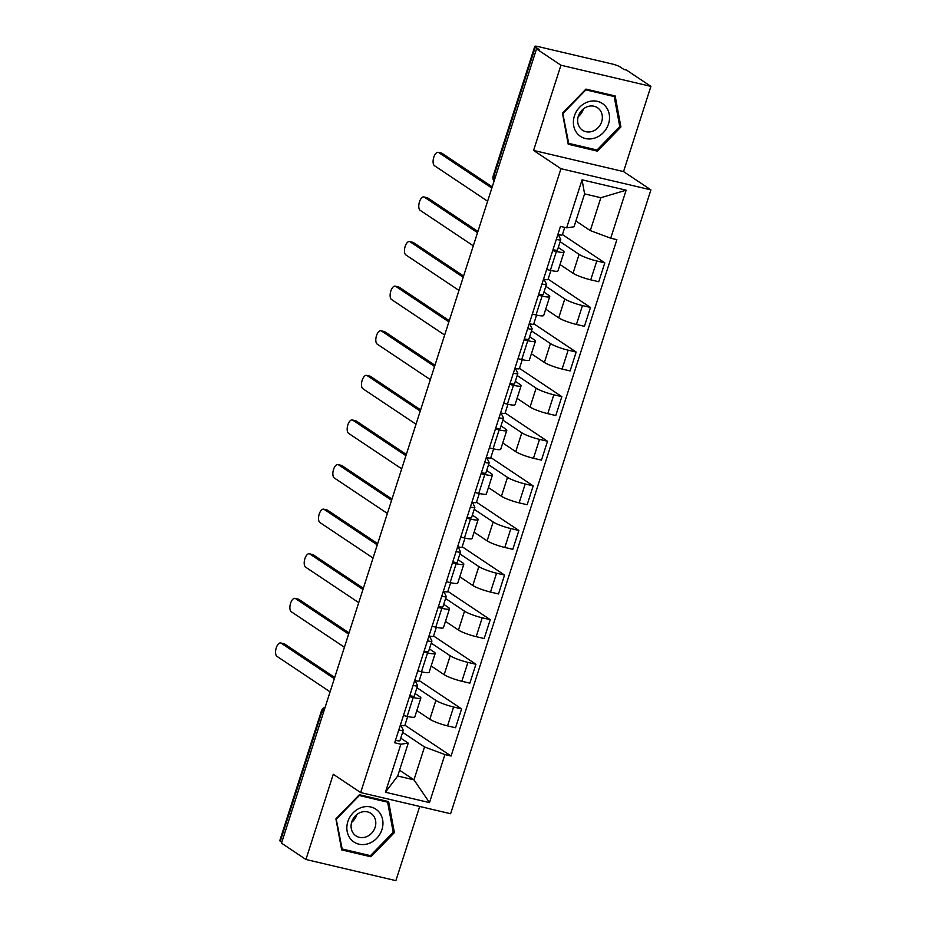 <?xml version="1.0" encoding="UTF-8"?>
<svg xmlns="http://www.w3.org/2000/svg" width="927" height="927" viewBox="0 0 927 927"><rect width="100%" height="100%" fill="white"/><g stroke="black" fill="none" stroke-linecap="round" stroke-linejoin="round"><path stroke-width="1.39" d="M650.905 86.385L560.939 65.214L536.524 48.899L281.507 843.164L305.933 859.48L333.28 774.277L360.649 792.562L450.615 813.732L650.916 189.861L623.547 171.588L650.905 86.385L626.49 70.07L623.859 69.444L620.059 66.906A6.072 0.915 17.8 0 0 612.365 64.033L538.135 46.57A6.072 0.915 17.8 0 0 534.798 46.35A6.072 0.915 17.8 0 0 535.342 46.976L493.755 176.489A6.072 5.307 123.7 0 0 494.091 181.078M305.933 859.48L395.887 880.65L419.711 806.455M560.939 65.214L533.581 150.417L560.951 168.702L360.649 792.562M536.524 48.899L539.143 49.513L535.342 46.976M281.808 842.237L280.325 841.241A6.072 0.915 -162.2 0 1 279.792 840.615L321.379 711.102A6.072 0.915 17.8 0 0 321.912 711.727L280.325 841.241M416.826 710.58L429.827 719.259A13.975 2.109 17.8 0 0 447.544 725.876L455.539 727.753L461.6 708.888L453.604 707A13.975 2.109 -162.2 0 1 435.887 700.395L416.941 687.73M413.21 697.498L407.15 716.374A13.975 2.109 17.8 0 0 414.809 716.872L420.87 697.996A13.975 2.109 -162.2 0 1 413.21 697.498L409.502 696.629M407.15 716.374L403.442 715.493M419.236 680.58L461.6 708.888M415.899 680.812L417.706 681.102M415.076 693.523L419.63 696.571A13.975 2.109 -162.2 0 1 420.87 697.996M431.148 665.968L444.149 674.659A13.975 2.109 17.8 0 0 461.866 681.275L469.862 683.153L475.922 664.277L467.915 662.399A13.975 2.109 -162.2 0 1 450.209 655.795L431.264 643.129M417.764 670.893L421.472 671.762A13.975 2.109 17.8 0 0 429.131 672.272L435.192 653.396A13.975 2.109 -162.2 0 1 427.532 652.898L423.824 652.029M433.558 635.98L475.922 664.277M430.221 636.212L432.028 636.501M429.398 648.923L433.952 651.959A13.975 2.109 -162.2 0 1 435.192 653.396M445.47 621.368L458.471 630.059A13.975 2.109 17.8 0 0 476.177 636.664L484.184 638.552L490.244 619.676L482.237 617.799A13.975 2.109 -162.2 0 1 464.531 611.183L445.586 598.529M432.086 626.293L435.794 627.162A13.975 2.109 17.8 0 0 443.454 627.66L449.502 608.796A13.975 2.109 -162.2 0 1 441.843 608.297L438.147 607.417M447.88 591.38L490.244 619.676M444.543 591.611L446.35 591.889M443.72 604.323L448.274 607.359A13.975 2.109 -162.2 0 1 449.502 608.796M459.792 576.768L472.793 585.458A13.975 2.109 17.8 0 0 490.499 592.063L498.506 593.952L504.555 575.076L496.559 573.199A13.975 2.109 -162.2 0 1 478.853 566.582L459.896 553.917M446.408 581.692L450.105 582.562A13.975 2.109 17.8 0 0 457.764 583.06L463.824 564.195A13.975 2.109 -162.2 0 1 456.165 563.686L452.469 562.816M462.202 546.768L504.555 575.076M458.865 547.011L460.673 547.289M458.042 559.723L462.585 562.759A13.975 2.109 -162.2 0 1 463.824 564.195M474.114 532.168L487.115 540.847A13.975 2.109 17.8 0 0 504.821 547.463L512.816 549.34L518.877 530.476L510.881 528.587A13.975 2.109 -162.2 0 1 493.176 521.982L474.218 509.317M460.731 537.092L464.427 537.961A13.975 2.109 17.8 0 0 472.086 538.46L478.147 519.583A13.975 2.109 -162.2 0 1 470.487 519.085L466.779 518.216M476.513 502.167L518.877 530.476M473.176 502.411L474.983 502.689M472.364 515.111L476.907 518.158A13.975 2.109 -162.2 0 1 478.147 519.583M488.436 487.567L501.437 496.246A13.975 2.109 17.8 0 0 519.143 502.863L527.139 504.74L533.199 485.875L525.203 483.987A13.975 2.109 -162.2 0 1 507.486 477.382L488.541 464.717M475.041 492.48L478.749 493.361A13.975 2.109 17.8 0 0 486.408 493.859L492.469 474.983A13.975 2.109 -162.2 0 1 484.809 474.485L481.101 473.616M490.835 457.567L533.199 485.875M487.498 457.799L489.305 458.089M486.675 470.51L491.229 473.558A13.975 2.109 -162.2 0 1 492.469 474.983M502.747 442.955L515.748 451.646A13.975 2.109 17.8 0 0 533.465 458.262L541.461 460.14L547.521 441.264L539.526 439.386A13.975 2.109 -162.2 0 1 521.808 432.782L502.863 420.116M489.363 447.88L493.071 448.749A13.975 2.109 17.8 0 0 500.731 449.259L506.791 430.383A13.975 2.109 -162.2 0 1 499.132 429.885L495.424 429.016M505.157 412.967L547.521 441.264M501.82 413.199L503.628 413.488M500.997 425.91L505.551 428.946A13.975 2.109 -162.2 0 1 506.791 430.383M517.069 398.355L530.07 407.046A13.975 2.109 17.8 0 0 547.787 413.651L555.783 415.539L561.843 396.663L553.836 394.786A13.975 2.109 -162.2 0 1 536.13 388.17L517.185 375.516M503.685 403.28L507.393 404.149A13.975 2.109 17.8 0 0 515.053 404.647L521.113 385.783A13.975 2.109 -162.2 0 1 513.454 385.284L509.746 384.404M519.479 368.355L561.843 396.663M516.142 368.598L517.95 368.876M515.319 381.31L519.873 384.346A13.975 2.109 -162.2 0 1 521.113 385.783M531.391 353.755L544.392 362.445A13.975 2.109 17.8 0 0 562.098 369.05L570.105 370.939L576.165 352.063L568.158 350.186A13.975 2.109 -162.2 0 1 550.453 343.569L531.507 330.904M518.008 358.679L521.716 359.549A13.975 2.109 17.8 0 0 529.375 360.047L535.435 341.182A13.975 2.109 -162.2 0 1 527.764 340.672L524.068 339.803M533.801 323.755L576.165 352.063M530.464 323.998L532.272 324.276M529.641 336.71L534.195 339.745A13.975 2.109 -162.2 0 1 535.435 341.182M545.713 309.154L558.714 317.834A13.975 2.109 17.8 0 0 576.42 324.45L584.427 326.327L590.487 307.463L582.48 305.574A13.975 2.109 -162.2 0 1 564.775 298.969L545.818 286.304M532.33 314.079L536.026 314.948A13.975 2.109 17.8 0 0 543.697 315.447L549.746 296.57A13.975 2.109 -162.2 0 1 542.086 296.072L538.39 295.203M548.124 279.154L590.487 307.463M544.786 279.398L546.594 279.676M543.964 292.098L548.506 295.145A13.975 2.109 -162.2 0 1 549.746 296.57M560.035 264.554L573.037 273.233A13.975 2.109 17.8 0 0 590.742 279.85L598.749 281.727L604.798 262.862L596.803 260.974A13.975 2.109 -162.2 0 1 579.097 254.369L560.14 241.704M546.652 269.467L550.348 270.348A13.975 2.109 17.8 0 0 558.008 270.846L564.068 251.97A13.975 2.109 -162.2 0 1 556.409 251.472L552.701 250.603M562.434 234.554L604.798 262.862M559.108 234.786L560.905 235.076M558.286 247.497L562.828 250.545A13.975 2.109 -162.2 0 1 564.068 251.97M399.56 770.221L413.952 779.839L424.52 746.965L402.619 732.33M400.754 738.135L408.251 743.141L397.695 776.015L413.952 779.839L429.502 802.608L385.435 792.249L400.858 744.207L408.251 743.141M575.899 220.974L590.302 230.603L600.858 197.718L584.589 193.894L574.033 226.779L566.64 227.845L560.476 226.397L394.693 742.759L400.858 744.207M566.64 227.845L582.063 179.815L626.131 190.186L610.708 238.216L590.302 230.603M424.52 746.965L444.914 754.578L451.078 756.026L616.872 239.664L610.708 238.216M444.914 754.578L429.502 802.608M650.916 189.861L560.951 168.702M359.386 794.717L335.91 818.877L341.669 849.897L370.893 856.78L394.369 832.631L388.61 801.6L359.386 794.717M623.547 171.588L533.581 150.417M585.945 89.085L562.469 113.233L568.228 144.264L597.452 151.147L620.916 126.987L615.169 95.956L585.945 89.085M404.914 725.181L451.078 756.026M401.576 725.424L403.384 725.702M385.435 792.249L397.695 776.015M600.858 197.718L626.131 190.186M584.589 193.894L582.063 179.815M393.129 831.797L394.369 832.631M368.517 855.192L370.893 856.78M619.688 126.165L620.916 126.987M595.076 149.548L597.452 151.147M407.706 716.501L404.821 725.493A7.59 1.147 -162.2 0 1 400.348 725.146M334.323 678.691L281.194 643.199A6.987 3.221 -76.8 0 0 280.684 642.967L284.091 643.778A6.987 3.221 103.2 0 1 284.601 643.998L334.705 677.475M400.8 725.25L403.233 730.163A7.59 1.147 -162.2 0 1 403.257 730.349A7.59 1.147 -162.2 0 1 398.784 730.001M403.257 730.349L399.954 740.638A7.59 1.147 -162.2 0 1 395.481 740.291M280.684 642.967A6.987 3.221 -76.8 0 0 276.084 648.46A6.987 3.221 -76.8 0 0 276.964 656.351L330.093 691.843M422.028 671.89L419.143 680.881A7.59 1.147 -162.2 0 1 414.67 680.534M348.633 634.091L295.516 598.599A6.987 3.221 -76.8 0 0 295.006 598.367L298.413 599.178A6.987 3.221 103.2 0 1 298.923 599.398L349.027 632.874M415.122 680.65L417.556 685.563A7.59 1.147 -162.2 0 1 417.579 685.748A7.59 1.147 -162.2 0 1 413.106 685.401M417.579 685.748L414.276 696.038A7.59 1.147 -162.2 0 1 409.804 695.69M295.006 598.367A6.987 3.221 -76.8 0 0 290.406 603.859A6.987 3.221 -76.8 0 0 291.287 611.75L344.415 647.243M436.35 627.289L433.454 636.281A7.59 1.147 -162.2 0 1 428.992 635.934M362.955 589.491L309.827 553.987A6.987 3.221 -76.8 0 0 309.317 553.767L312.735 554.566A6.987 3.221 103.2 0 1 313.245 554.798L363.349 588.274M429.444 636.049L431.878 640.963A7.59 1.147 -162.2 0 1 431.901 641.148A7.59 1.147 -162.2 0 1 427.428 640.8M431.901 641.148L428.598 651.438A7.59 1.147 -162.2 0 1 424.126 651.09M309.317 553.767A6.987 3.221 -76.8 0 0 304.728 559.248A6.987 3.221 -76.8 0 0 305.609 567.15L358.737 602.643M368.251 843.686A19.745 17.254 123.7 0 0 382.642 819.769A19.745 17.254 123.7 0 0 361.542 807.487A19.745 17.254 123.7 0 0 347.15 831.403A19.745 17.254 123.7 0 0 368.251 843.686M365.736 837.011A13.523 11.819 123.7 0 0 375.47 826.027A13.523 11.819 123.7 0 0 370.951 813.373A13.523 11.819 123.7 0 0 361.148 812.226A13.523 11.819 123.7 0 0 351.414 823.199A13.523 11.819 123.7 0 0 355.933 835.853A13.523 11.819 123.7 0 0 365.736 837.011M351.623 822.365A13.523 11.819 123.7 0 0 356.837 814.555M336.571 818.923L359.317 795.517L387.637 802.179L393.21 832.249L370.464 855.656L342.156 848.993L336.142 818.634M385.748 800.928L387.637 802.179M341.403 848.483L342.156 848.993M594.81 138.053A19.745 17.254 123.7 0 0 609.201 114.125A19.745 17.254 123.7 0 0 588.089 101.854A19.745 17.254 123.7 0 0 573.697 125.771A19.745 17.254 123.7 0 0 594.81 138.053M592.295 131.367A13.523 11.819 123.7 0 0 602.029 120.394A13.523 11.819 123.7 0 0 597.509 107.741A13.523 11.819 123.7 0 0 587.695 106.582A13.523 11.819 123.7 0 0 577.961 117.567A13.523 11.819 123.7 0 0 582.492 130.22A13.523 11.819 123.7 0 0 592.295 131.367M578.17 116.721A13.523 11.819 123.7 0 0 583.396 108.922M563.129 113.291L585.876 89.884L614.195 96.547L619.769 126.617L597.023 150.012L568.703 143.349L562.701 113.001M612.307 95.284L614.195 96.547M567.961 142.851L568.703 143.349M450.661 582.689L447.776 591.681A7.59 1.147 -162.2 0 1 443.303 591.333M377.277 544.891L324.149 509.387A6.987 3.221 -76.8 0 0 323.639 509.166L327.046 509.966A6.987 3.221 103.2 0 1 327.567 510.198L377.671 543.674M443.755 591.438L446.188 596.362A7.59 1.147 -162.2 0 1 446.223 596.536A7.59 1.147 -162.2 0 1 441.75 596.2M446.223 596.536L442.909 606.837A7.59 1.147 -162.2 0 1 438.448 606.49M323.639 509.166A6.987 3.221 -76.8 0 0 319.05 514.647A6.987 3.221 -76.8 0 0 319.931 522.538L373.06 558.042M464.983 538.089L462.098 547.081A7.59 1.147 -162.2 0 1 457.625 546.733M391.6 500.279L338.471 464.786A6.987 3.221 -76.8 0 0 337.961 464.566L341.368 465.366A6.987 3.221 103.2 0 1 341.878 465.586L391.994 499.074M458.077 546.837L460.51 551.75A7.59 1.147 -162.2 0 1 460.534 551.936A7.59 1.147 -162.2 0 1 456.072 551.588M460.534 551.936L457.231 562.226A7.59 1.147 -162.2 0 1 452.758 561.889M337.961 464.566A6.987 3.221 -76.8 0 0 333.372 470.047A6.987 3.221 -76.8 0 0 334.253 477.938L387.37 513.431M479.305 493.488L476.42 502.469A7.59 1.147 -162.2 0 1 471.947 502.133M405.922 455.678L352.793 420.186A6.987 3.221 -76.8 0 0 352.283 419.954L355.69 420.765A6.987 3.221 103.2 0 1 356.2 420.985L406.304 454.462M472.399 502.237L474.833 507.15A7.59 1.147 -162.2 0 1 474.856 507.336A7.59 1.147 -162.2 0 1 470.395 506.988M474.856 507.336L471.553 517.625A7.59 1.147 -162.2 0 1 467.081 517.278M352.283 419.954A6.987 3.221 -76.8 0 0 347.695 425.447A6.987 3.221 -76.8 0 0 348.575 433.338L401.692 468.83M493.627 448.877L490.742 457.868A7.59 1.147 -162.2 0 1 486.269 457.521M420.244 411.078L367.115 375.586A6.987 3.221 -76.8 0 0 366.605 375.354L370.012 376.153A6.987 3.221 103.2 0 1 370.522 376.385L420.626 409.861M486.721 457.637L489.155 462.55A7.59 1.147 -162.2 0 1 489.178 462.735A7.59 1.147 -162.2 0 1 484.705 462.388M489.178 462.735L485.875 473.025A7.59 1.147 -162.2 0 1 481.403 472.677M366.605 375.354A6.987 3.221 -76.8 0 0 362.005 380.846A6.987 3.221 -76.8 0 0 362.886 388.737L416.014 424.23M507.95 404.276L505.064 413.268A7.59 1.147 -162.2 0 1 500.592 412.921M434.554 366.478L381.437 330.974A6.987 3.221 -76.8 0 0 380.927 330.754L384.334 331.553A6.987 3.221 103.2 0 1 384.844 331.785L434.948 365.261M501.043 413.036L503.477 417.95A7.59 1.147 -162.2 0 1 503.5 418.135A7.59 1.147 -162.2 0 1 499.027 417.787M503.5 418.135L500.198 428.425A7.59 1.147 -162.2 0 1 495.725 428.077M380.927 330.754A6.987 3.221 -76.8 0 0 376.327 336.234A6.987 3.221 -76.8 0 0 377.208 344.126L430.337 379.63M522.272 359.676L519.375 368.668A7.59 1.147 -162.2 0 1 514.914 368.32M448.877 321.878L395.759 286.373A6.987 3.221 -76.8 0 0 395.238 286.153L398.656 286.953A6.987 3.221 103.2 0 1 399.166 287.185L449.271 320.661M515.366 368.425L517.799 373.349A7.59 1.147 -162.2 0 1 517.822 373.523A7.59 1.147 -162.2 0 1 513.349 373.187M517.822 373.523L514.52 383.824A7.59 1.147 -162.2 0 1 510.047 383.477M395.238 286.153A6.987 3.221 -76.8 0 0 390.649 291.634A6.987 3.221 -76.8 0 0 391.53 299.525L444.659 335.029M536.582 315.076L533.697 324.068A7.59 1.147 -162.2 0 1 529.236 323.72M463.199 277.266L410.07 241.773A6.987 3.221 -76.8 0 0 409.56 241.553L412.978 242.353A6.987 3.221 103.2 0 1 413.488 242.573L463.593 276.061M529.676 323.824L532.11 328.737A7.59 1.147 -162.2 0 1 532.144 328.923A7.59 1.147 -162.2 0 1 527.672 328.575M532.144 328.923L528.83 339.212A7.59 1.147 -162.2 0 1 524.369 338.876M409.56 241.553A6.987 3.221 -76.8 0 0 404.972 247.034A6.987 3.221 -76.8 0 0 405.852 254.925L458.981 290.418M550.905 270.475L548.019 279.456A7.59 1.147 -162.2 0 1 543.546 279.12M477.521 232.665L424.392 197.173A6.987 3.221 -76.8 0 0 423.882 196.941L427.289 197.752A6.987 3.221 103.2 0 1 427.799 197.972L477.915 231.449M543.998 279.224L546.432 284.137A7.59 1.147 -162.2 0 1 546.455 284.322A7.59 1.147 -162.2 0 1 541.994 283.975M546.455 284.322L543.152 294.612A7.59 1.147 -162.2 0 1 538.691 294.265M423.882 196.941A6.987 3.221 -76.8 0 0 419.294 202.434A6.987 3.221 -76.8 0 0 420.174 210.325L473.303 245.817M564.74 227.405L562.341 234.855A7.59 1.147 -162.2 0 1 557.869 234.508M491.843 188.065L438.714 152.573A6.987 3.221 -76.8 0 0 438.204 152.341L441.611 153.14A6.987 3.221 103.2 0 1 442.121 153.372L492.225 186.848M558.321 234.624L560.754 239.537A7.59 1.147 -162.2 0 1 560.777 239.722A7.59 1.147 -162.2 0 1 556.316 239.375M560.777 239.722L557.475 250.012A7.59 1.147 -162.2 0 1 553.002 249.664M438.204 152.341A6.987 3.221 -76.8 0 0 433.616 157.833A6.987 3.221 -76.8 0 0 434.496 165.724L487.614 201.217M579.097 254.369L573.037 273.233M564.775 298.969L558.714 317.834M550.453 343.569L544.392 362.445M536.13 388.17L530.07 407.046M521.808 432.782L515.748 451.646M507.486 477.382L501.437 496.246M493.176 521.982L487.115 540.847M478.853 566.582L472.793 585.458M464.531 611.183L458.471 630.059M450.209 655.795L444.149 674.659M435.887 700.395L429.827 719.259M542.086 296.072L536.026 314.948M527.764 340.672L521.716 359.549M513.454 385.284L507.393 404.149M499.132 429.885L493.071 448.749M484.809 474.485L478.749 493.361M470.487 519.085L464.427 537.961M456.165 563.686L450.105 582.562M441.843 608.297L435.794 627.162M427.532 652.898L421.472 671.762M556.409 251.472L550.348 270.348M582.48 305.574L576.42 324.45M568.158 350.186L562.098 369.05M553.836 394.786L547.787 413.651M539.526 439.386L533.465 458.262M525.203 483.987L519.143 502.863M510.881 528.587L504.821 547.463M496.559 573.199L490.499 592.063M482.237 617.799L476.177 636.664M467.915 662.399L461.866 681.275M453.604 707L447.544 725.876M596.803 260.974L590.742 279.85M324.925 707.927A6.072 5.307 123.7 0 0 321.912 711.727L323.396 712.712M495.238 177.486L493.755 176.489A6.072 0.915 17.8 0 1 493.222 175.863A6.072 6.072 0 0 0 494.033 181.228M281.194 643.199L284.601 643.998M295.516 598.599L298.923 599.398M309.827 553.987L313.245 554.798M324.149 509.387L327.567 510.198M338.471 464.786L341.878 465.586M352.793 420.186L356.2 420.985M367.115 375.586L370.522 376.385M381.437 330.974L384.844 331.785M395.759 286.373L399.166 287.185M410.07 241.773L413.488 242.573M424.392 197.173L427.799 197.972M438.714 152.573L442.121 153.372M493.222 175.863L534.798 46.35M325.157 707.22A6.072 6.072 0 0 0 321.379 711.102"/></g></svg>

